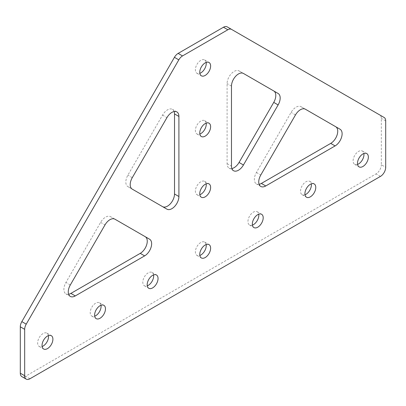 <?xml version="1.0" encoding="UTF-8"?>
<svg xmlns="http://www.w3.org/2000/svg" width="406" height="406" viewBox="0 0 406 406"><rect width="100%" height="100%" fill="white"/><g stroke="black" fill="none" stroke-linecap="round" stroke-linejoin="round"><path stroke-width="0.3" stroke-dasharray="2.03 1.52" d="M357.569 164.42A7.684 4.436 -60 0 1 354.697 164.339A7.684 4.436 -60 0 1 353.514 158.183A7.684 4.436 -60 0 1 358.534 151.413A7.684 4.436 -60 0 1 362.375 151.032A7.684 4.436 -60 0 1 363.883 153.488M304.997 194.773A7.684 4.436 -60 0 1 302.12 194.697A7.684 4.436 -60 0 1 300.942 188.536A7.684 4.436 -60 0 1 305.962 181.766A7.684 4.436 -60 0 1 309.803 181.386A7.684 4.436 -60 0 1 311.306 183.842M252.42 225.127A7.684 4.436 -60 0 1 249.543 225.051A7.684 4.436 -60 0 1 248.365 218.895A7.684 4.436 -60 0 1 253.385 212.12A7.684 4.436 -60 0 1 257.226 211.739A7.684 4.436 -60 0 1 258.734 214.195M231.851 168.561A9.911 5.725 -60 0 1 229.151 168.18A9.911 5.725 -60 0 1 227.096 163.643L227.096 83.56A9.911 5.725 -60 0 1 231.425 73.582A9.911 5.725 -60 0 1 239.063 70.928L273.74 90.949M206.157 62.422A7.684 4.436 120 0 0 204.649 59.966A7.684 4.436 120 0 0 200.808 60.347A7.684 4.436 120 0 0 195.788 67.117A7.684 4.436 120 0 0 196.966 73.278A7.684 4.436 120 0 0 199.843 73.354M48.431 335.61A7.684 4.436 120 0 0 46.923 333.159A7.684 4.436 120 0 0 43.082 333.539A7.684 4.436 120 0 0 38.062 340.309A7.684 4.436 120 0 0 39.24 346.465A7.684 4.436 120 0 0 42.117 346.541M101.003 305.256A7.684 4.436 120 0 0 99.5 302.805A7.684 4.436 120 0 0 95.659 303.186A7.684 4.436 120 0 0 90.639 309.956A7.684 4.436 120 0 0 91.817 316.112A7.684 4.436 120 0 0 94.694 316.188M206.157 123.13A7.684 4.436 120 0 0 204.649 120.678A7.684 4.436 120 0 0 200.808 121.059A7.684 4.436 120 0 0 195.788 127.829A7.684 4.436 120 0 0 196.966 133.985A7.684 4.436 120 0 0 199.843 134.061M206.157 183.837A7.684 4.436 120 0 0 204.649 181.386A7.684 4.436 120 0 0 200.808 181.766A7.684 4.436 120 0 0 195.788 188.536A7.684 4.436 120 0 0 196.966 194.692A7.684 4.436 120 0 0 199.843 194.773M153.58 274.903A7.684 4.436 120 0 0 152.077 272.451A7.684 4.436 120 0 0 148.236 272.832A7.684 4.436 120 0 0 143.216 279.602A7.684 4.436 120 0 0 144.394 285.758A7.684 4.436 120 0 0 147.266 285.834M206.157 244.549A7.684 4.436 120 0 0 204.649 242.098A7.684 4.436 120 0 0 200.808 242.478A7.684 4.436 120 0 0 195.788 249.248A7.684 4.436 120 0 0 196.966 255.404A7.684 4.436 120 0 0 199.843 255.481M174.149 111.523A9.911 5.725 120 0 0 172.469 109.376A9.911 5.725 120 0 0 162.552 115.101L127.88 175.164A9.911 5.725 120 0 0 127.88 186.608L162.552 206.629A9.911 5.725 120 0 0 162.573 206.639M227.187 26.867L379.777 114.964A7.435 4.293 120 0 1 381.32 118.369L381.32 164.77L385.7 167.297M29.937 378.768L25.558 376.24L376.063 173.875A7.435 4.293 120 0 0 381.32 164.77M25.558 376.24A7.435 4.293 -60 0 1 21.838 376.606M145.206 236.678L110.528 216.657A9.911 5.725 120 0 0 100.617 222.381L65.939 282.444A9.911 5.725 120 0 0 65.939 293.893A9.911 5.725 120 0 0 68.639 294.274M259.114 184.304A9.911 5.725 -60 0 1 256.414 183.923A9.911 5.725 -60 0 1 256.414 172.474L291.092 112.411A9.911 5.725 -60 0 1 301.003 106.687L335.681 126.708M301.003 106.687L305.383 109.219M239.063 70.928L243.448 73.456M114.908 219.189L110.528 216.657M127.88 186.608L132.26 189.14L127.88 186.608M227.096 163.643L231.481 166.171M70.319 284.971L65.939 282.444M100.617 222.381L104.997 224.914M162.552 115.101L166.937 117.628M132.26 177.691L127.88 175.164M380.442 176.407L376.063 173.875M256.414 172.474L260.794 175.001M295.472 114.944L291.092 112.411M231.481 86.087L227.096 83.56M385.7 120.902L381.32 118.369M362.375 151.032L366.76 153.564M309.803 181.386L314.183 183.918M257.226 211.739L261.606 214.272M233.531 170.713L229.151 168.18M204.649 59.966L209.034 62.499M46.923 333.159L51.303 335.686M99.5 302.805L103.88 305.332M204.649 120.678L209.034 123.206M204.649 181.386L209.034 183.918M152.077 272.451L156.457 274.979M204.649 242.098L209.034 244.625M70.319 296.421L65.939 293.893M176.849 111.904L172.469 109.376M196.966 255.404L201.351 257.932M144.394 285.758L148.774 288.285M196.966 194.692L201.351 197.225M196.966 133.985L201.351 136.512M91.817 316.112L96.197 318.639M39.24 346.465L43.625 348.998M196.966 73.278L201.351 75.805M260.794 186.45L256.414 183.923M249.543 225.051L253.923 227.578M302.12 194.697L306.5 197.225M354.697 164.339L359.077 166.871"/><path stroke-width="0.61" d="M362.918 153.945A7.684 4.436 -60 0 1 366.76 153.564A7.684 4.436 -60 0 1 367.937 159.72A7.684 4.436 -60 0 1 362.918 166.49A7.684 4.436 -60 0 1 359.077 166.871A7.684 4.436 -60 0 1 357.899 160.715A7.684 4.436 -60 0 1 362.918 153.945M363.883 153.488A7.684 4.436 -60 0 1 358.534 163.958A7.684 4.436 -60 0 1 357.569 164.42M310.341 184.299A7.684 4.436 -60 0 1 314.183 183.918A7.684 4.436 -60 0 1 315.36 190.074A7.684 4.436 -60 0 1 310.341 196.844A7.684 4.436 -60 0 1 306.5 197.225A7.684 4.436 -60 0 1 305.322 191.069A7.684 4.436 -60 0 1 310.341 184.299M311.306 183.842A7.684 4.436 -60 0 1 305.962 194.317A7.684 4.436 -60 0 1 304.997 194.773M257.764 214.652A7.684 4.436 -60 0 1 261.606 214.272A7.684 4.436 -60 0 1 262.783 220.428A7.684 4.436 -60 0 1 257.764 227.198A7.684 4.436 -60 0 1 253.923 227.578A7.684 4.436 -60 0 1 252.745 221.422A7.684 4.436 -60 0 1 257.764 214.652M258.734 214.195A7.684 4.436 -60 0 1 253.385 224.67A7.684 4.436 -60 0 1 252.42 225.127M273.74 102.393L278.12 104.926L243.448 164.988A9.911 5.725 120 0 1 238.489 170.221A9.911 5.725 120 0 1 233.531 170.713A9.911 5.725 120 0 1 231.481 166.171L231.481 86.087A9.911 5.725 120 0 1 235.805 76.115A9.911 5.725 120 0 1 243.448 73.456L273.74 90.949A9.911 5.725 -60 0 1 273.74 102.393L239.063 162.456A9.911 5.725 -60 0 1 234.105 167.688A9.911 5.725 -60 0 1 231.851 168.561M205.192 75.425A7.684 4.436 120 0 0 210.212 68.655A7.684 4.436 120 0 0 209.034 62.499A7.684 4.436 120 0 0 205.192 62.879A7.684 4.436 120 0 0 200.173 69.649A7.684 4.436 120 0 0 201.351 75.805A7.684 4.436 120 0 0 205.192 75.425M199.843 73.354A7.684 4.436 120 0 0 200.808 72.897A7.684 4.436 120 0 0 206.157 62.422M47.466 348.617A7.684 4.436 120 0 0 52.486 341.847A7.684 4.436 120 0 0 51.303 335.686A7.684 4.436 120 0 0 47.466 336.067A7.684 4.436 120 0 0 42.447 342.837A7.684 4.436 120 0 0 43.625 348.998A7.684 4.436 120 0 0 47.466 348.617M42.117 346.541A7.684 4.436 120 0 0 43.082 346.085A7.684 4.436 120 0 0 48.431 335.61M100.038 318.258A7.684 4.436 120 0 0 105.058 311.488A7.684 4.436 120 0 0 103.88 305.332A7.684 4.436 120 0 0 100.038 305.713A7.684 4.436 120 0 0 95.019 312.483A7.684 4.436 120 0 0 96.197 318.639A7.684 4.436 120 0 0 100.038 318.258M94.694 316.188A7.684 4.436 120 0 0 95.659 315.731A7.684 4.436 120 0 0 101.003 305.256M205.192 136.132A7.684 4.436 120 0 0 210.212 129.362A7.684 4.436 120 0 0 209.034 123.206A7.684 4.436 120 0 0 205.192 123.586A7.684 4.436 120 0 0 200.173 130.356A7.684 4.436 120 0 0 201.351 136.512A7.684 4.436 120 0 0 205.192 136.132M199.843 134.061A7.684 4.436 120 0 0 200.808 133.604A7.684 4.436 120 0 0 206.157 123.13M205.192 196.844A7.684 4.436 120 0 0 210.212 190.074A7.684 4.436 120 0 0 209.034 183.918A7.684 4.436 120 0 0 205.192 184.299A7.684 4.436 120 0 0 200.173 191.069A7.684 4.436 120 0 0 201.351 197.225A7.684 4.436 120 0 0 205.192 196.844M199.843 194.773A7.684 4.436 120 0 0 200.808 194.312A7.684 4.436 120 0 0 206.157 183.837M152.615 287.905A7.684 4.436 120 0 0 157.635 281.135A7.684 4.436 120 0 0 156.457 274.979A7.684 4.436 120 0 0 152.615 275.359A7.684 4.436 120 0 0 147.596 282.129A7.684 4.436 120 0 0 148.774 288.285A7.684 4.436 120 0 0 152.615 287.905M147.266 285.834A7.684 4.436 120 0 0 148.236 285.377A7.684 4.436 120 0 0 153.58 274.903M205.192 257.551A7.684 4.436 120 0 0 210.212 250.781A7.684 4.436 120 0 0 209.034 244.625A7.684 4.436 120 0 0 205.192 245.006A7.684 4.436 120 0 0 200.173 251.776A7.684 4.436 120 0 0 201.351 257.932A7.684 4.436 120 0 0 205.192 257.551M199.843 255.481A7.684 4.436 120 0 0 200.808 255.024A7.684 4.436 120 0 0 206.157 244.549M162.573 206.639A9.911 5.725 120 0 0 167.511 206.136A9.911 5.725 120 0 0 174.519 193.997L174.519 113.913A9.911 5.725 120 0 0 174.149 111.523M174.519 193.997L178.904 196.524A9.911 5.725 -60 0 1 171.895 208.669A9.911 5.725 -60 0 1 166.937 209.161L132.26 189.14A9.911 5.725 -60 0 1 132.26 177.691L166.937 117.628A9.911 5.725 -60 0 1 176.849 111.904A9.911 5.725 -60 0 1 178.904 116.446L174.519 113.913M231.567 29.394L227.187 26.867A7.435 4.293 120 0 0 223.467 27.232L227.847 29.76A7.435 4.293 -60 0 1 231.567 29.394L384.162 117.496A7.435 4.293 -60 0 1 385.7 120.902L385.7 167.297A7.435 4.293 -60 0 1 380.442 176.407L29.937 378.768A7.435 4.293 120 0 1 26.223 379.133A7.435 4.293 120 0 1 24.68 375.733L24.68 329.332L20.3 326.805L20.3 373.2L24.68 375.733M227.847 29.76L182.533 55.926A7.435 4.293 120 0 0 178.813 59.849L26.223 324.15A7.435 4.293 120 0 0 24.68 329.332M104.997 224.914L70.319 284.971A9.911 5.725 -60 0 0 70.319 296.421A9.911 5.725 -60 0 0 75.277 295.928L144.632 255.887L140.248 253.359A9.911 5.725 120 0 0 146.723 244.625A9.911 5.725 120 0 0 145.206 236.678L114.908 219.189A9.911 5.725 -60 0 0 104.997 224.914M145.206 236.678L149.586 239.21A9.911 5.725 -60 0 1 151.108 247.152A9.911 5.725 -60 0 1 144.632 255.887M178.904 196.524L178.904 116.446M330.723 143.389L335.102 145.921L265.752 185.958A9.911 5.725 120 0 1 260.794 186.45A9.911 5.725 120 0 1 260.794 175.001L295.472 114.944A9.911 5.725 120 0 1 305.383 109.219L335.681 126.708A9.911 5.725 -60 0 1 337.198 134.655A9.911 5.725 -60 0 1 330.723 143.389L261.368 183.431A9.911 5.725 -60 0 1 259.114 184.304M335.102 145.921A9.911 5.725 120 0 0 341.583 137.182A9.911 5.725 120 0 0 340.061 129.24L335.681 126.708M278.12 104.926A9.911 5.725 120 0 0 278.12 93.476L273.74 90.949M223.467 27.232L178.153 53.394L182.533 55.926M26.223 379.133L21.838 376.606A7.435 4.293 -60 0 1 20.3 373.2M20.3 326.805A7.435 4.293 -60 0 1 21.838 321.618L26.223 324.15M178.813 59.849L174.433 57.322L21.838 321.618M174.433 57.322A7.435 4.293 -60 0 1 178.153 53.394M68.639 294.274A9.911 5.725 120 0 0 70.898 293.401L140.248 253.359M70.898 293.401L75.277 295.928M265.752 185.958L261.368 183.431M243.448 164.988L239.063 162.456"/></g></svg>
